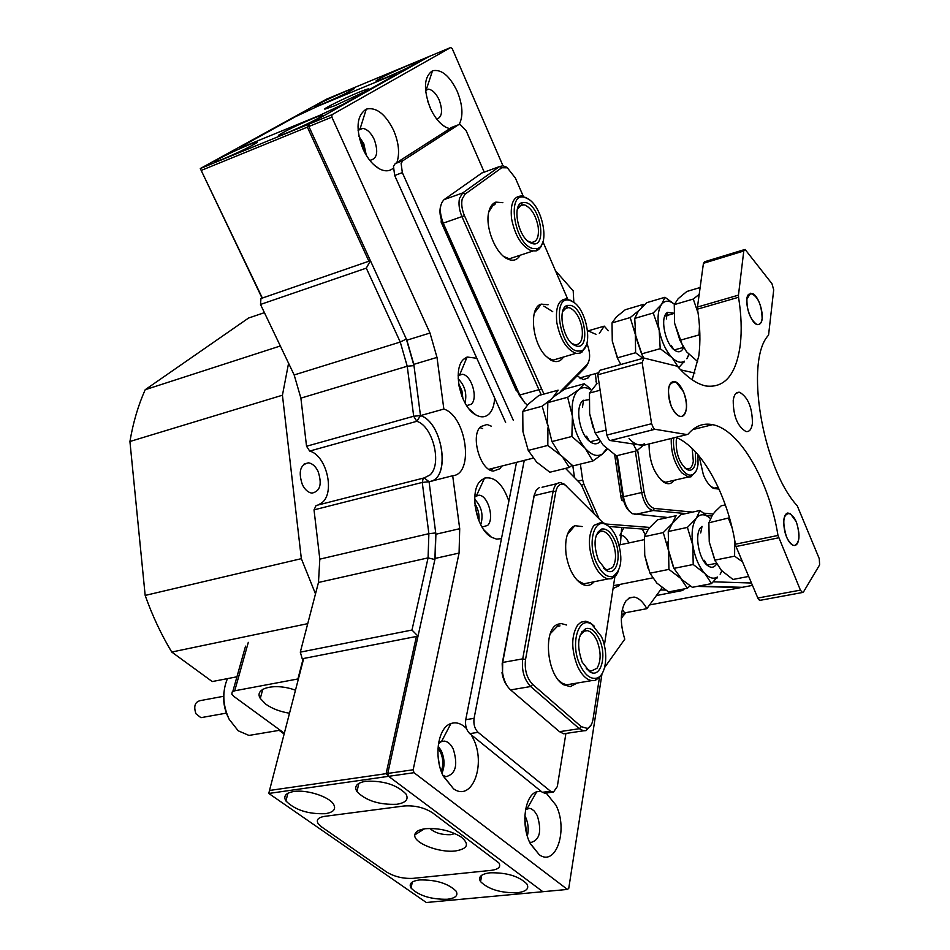 <?xml version="1.0" encoding="UTF-8"?>
<svg xmlns="http://www.w3.org/2000/svg" width="950" height="950" viewBox="0 0 950 950"><rect width="100%" height="100%" fill="white"/><g stroke="black" fill="none" stroke-linecap="round" stroke-linejoin="round"><path stroke-width="1.43" d="M318.012 471.247C315.459 466.213 312.277 463.41 308.465 462.828C300.164 464.574 298.146 471.889 302.421 484.773C304.997 489.772 308.156 492.551 311.933 493.121C320.245 491.34 322.276 484.049 318.012 471.247M411.979 630.04L418.012 636.156L302.231 658.754L300.307 652.151L411.979 630.04L428.07 557.876L428.878 533.674L422.251 482.422L423.178 478.408L429.923 475.012C442.367 464.479 432.974 426.111 416.812 421.301L413.689 416.242L407.229 366.237L400.259 342.048L366.296 268.137L260.502 304.451L260.953 298.526L370.417 260.692L366.296 268.137M370.417 260.692L406.327 339.031L413.974 365.619L420.482 415.601L416.812 421.301L309.676 451.06C326.349 455.347 335.279 492.183 322.145 502.586L318.286 504.937M458.909 385.558L462.092 396.767M475 505.436L478.23 519.033M284.133 733.994L279.158 730.36M236.942 676.792L212.23 681.554L171.748 652.044C161.251 634.624 152.38 615.754 145.172 595.424L129.924 441.501C133.154 422.441 138.249 405.187 145.208 389.714L248.567 318.036L264.421 312.657M656.391 595.543L682.658 590.472L684.332 588.881M386.104 773.668L416.397 636.476L303.703 658.469L269.503 790.471L386.104 773.668L388.621 776.328L268.791 793.452L426.301 902.5L542.854 891.706L388.621 776.328L387.778 773.431L435.136 558.422L435.896 534.244L459.705 528.699L452.687 475.736C474.406 474.204 466.521 416.1 443.852 409.058L420.482 415.601C443.317 422.465 451.001 480.106 429.067 481.721L435.729 532.938L434.898 559.55L418.012 636.156M682.658 590.472L676.78 590.342M665.629 590.081L660.44 589.962M626.038 612.619L621.407 617.844M622.333 609.247L624.613 612.893L622.333 609.247M434.898 559.55L428.07 557.876L318.476 582.457L319.817 559.146L314.022 509.877L316.089 505.507L423.795 478.004M309.676 451.06L306.541 446.251L300.889 398.133L294.168 374.953L260.502 304.451M129.924 441.501L282.435 395.212L301.34 558.659L145.172 595.424M280.333 345.978L145.208 389.714M282.435 395.212L288.574 363.244M318.476 582.457L315.495 593.893L301.34 558.659M260.953 298.526L261.939 297.861L200.296 168.554L309.047 124.082L429.186 56.466L326.503 99.18L200.296 168.554L262.354 298.051L368.885 261.226L307.372 127.122L201.471 170.323M300.307 652.151L315.495 593.893M303.394 659.668L302.231 658.754M171.748 652.044L307.729 623.651M295.474 690.222C275.464 682.658 253.531 688.002 260.3 698.44L265.727 704.14C272.116 708.653 280.036 711.681 289.512 713.236M248.306 642.354L234.721 690.793L232.227 691.897L231.812 694.106L233.866 696.433L284.335 733.258M234.721 690.793L297.92 678.953L303.002 659.359M227.442 678.621C222.098 691.636 222.68 705.209 229.188 719.328L238.201 730.788L248.971 735.431L256.987 734.089M228.154 717.179C224.295 709.163 222.906 700.72 223.986 691.837M202.979 717.309L200.901 717.678L195.914 713.723C193.491 706.278 194.952 701.896 200.296 700.613L223.784 696.243M481.899 479.608L483.669 480.047M480.736 524.709C483.633 515.054 481.614 506.576 474.691 499.261M464.871 358.886L466.201 359.231M465.025 402.919C467.127 393.621 464.835 385.569 458.161 378.777M478.942 520.837C479.536 514.591 478.171 508.82 474.822 503.512M458.577 383.432L461.914 390.759L462.923 398.739M620.944 544.623L620.184 543.067M580.937 378.812L581.97 377.34M491.055 470.476L492.979 468.291M482.671 428.557L479.869 427.559M597.028 383.681L595.994 381.556M425.363 828.721C438.686 827.854 450.633 830.621 461.201 837.033C469.656 844.146 467.804 848.778 455.632 850.927C439.363 853.159 413.179 842.947 414.806 834.872C415.304 831.666 418.819 829.611 425.363 828.721M429.899 828.436C434.874 832.924 441.881 835.002 450.918 834.67L454.884 833.566M432.63 812.879L498.904 862.932C501.125 866.887 498.572 869.357 491.233 870.354L413.048 878.358C403.216 878.821 394.404 876.719 386.626 872.029L321.622 826.928L318.179 823.674C315.982 819.886 318.119 817.451 324.603 816.371L404.023 805.992C414.758 805.244 424.282 807.547 432.63 812.879L498.904 862.932C501.125 866.887 498.572 869.357 491.233 870.354L413.048 878.358C403.216 878.821 394.404 876.719 386.626 872.029L321.622 826.928L318.179 823.674C315.982 819.886 318.119 817.451 324.603 816.371L404.023 805.992C414.758 805.244 424.282 807.547 432.63 812.879M786.481 536.857C789.094 542.783 791.873 545.656 794.829 545.478C799.852 542.212 800.316 534.28 796.231 521.669L790.222 513.463C783.204 513.344 781.957 521.146 786.481 536.857M563.409 357.164C560.239 361.855 556.023 362.805 550.751 360.038L545.609 355.846C531.81 342.059 528.948 306.945 541.239 304.119L548.079 304.76M547.485 357.675L552.995 360.145L575.973 353.329C566.592 349.683 560.203 339.411 556.795 322.513C555.322 306.838 558.754 298.989 567.091 298.929L573.384 302.112M503.678 256.429L509.247 258.816L515.981 256.607M520.232 255.217C517.049 260.431 512.561 261.559 506.777 258.578C495.093 252.736 484.928 226.492 488.787 211.909C490.058 206.649 492.409 203.395 495.841 202.124L502.847 202.683M523.284 196.306L515.375 178.018L507.348 167.817L501.742 167.746L465.061 194.144L462.187 199.037C461.154 204.024 461.914 209.582 464.479 215.709L543.946 394.072M541.227 394.82L462.056 216.885C459.206 210.081 458.351 203.906 459.515 198.36L462.721 192.933L499.474 166.583L503.084 165.751L507.597 167.96M482.434 172.603L444.125 199.607C439.375 204.381 439.126 212.325 443.365 223.44L520.006 395.485L524.768 402.848L527.44 405.032M495.841 202.124L494.914 204.476L492.836 205.592L488.811 211.814M541.239 304.119L534.351 313.013M525.148 403.216L519.234 395.164L442.676 223.345C439.969 216.873 439.292 211.114 440.646 206.067M560.322 391.637L587.076 364.574C590.472 359.872 590.461 352.937 587.017 343.758L586.862 343.401M567.684 299.036L542.937 241.787M588.394 362.627L586.245 366.629L562.946 390.224M552.734 311.707L543.792 306.078M358.661 92.376C369.657 87.946 371.842 87.649 365.204 91.485L334.934 105.652L324.9 109.143C322.228 109.179 344.054 98.361 358.661 92.376M392.991 76.297L343.342 104.227L318.986 115.674L247.392 145.065C241.526 147.44 239.341 148.046 240.837 146.882L295.509 116.66L317.918 106.163L387.232 77.425C393.728 74.765 396.281 74.005 394.891 75.145L343.342 104.227L318.986 115.674L247.392 145.065C241.526 147.44 239.341 148.046 240.837 146.882L295.509 116.66L317.918 106.163L387.232 77.425C393.728 74.765 396.281 74.005 394.891 75.145L392.991 76.297M623.616 500.793L622.393 500.674L621.264 498.869L614.65 454.682M578.004 481.128L582.683 479.999L580.367 464.099M582.683 479.999L583.965 484.476L581.424 485.082M599.153 518.831L583.965 484.476M649.598 527.416L605.827 524.008M574.513 477.565L572.803 465.761M647.983 529.459L608.843 526.49M359.444 138.712L362.853 144.222L365.085 153.211M406.754 65.978C414.817 62.664 418.024 61.679 416.373 63.044C410.507 66.619 400.318 71.499 385.807 77.698C377.863 80.952 374.739 81.902 376.438 80.524C382.28 76.974 392.386 72.117 406.754 65.978M222.846 159.113C238.367 152.511 249.66 147.06 256.738 142.738C258.673 141.218 255.882 141.977 248.377 145.018C233.023 151.549 221.813 156.976 214.748 161.274C212.776 162.806 215.484 162.082 222.846 159.113M288.04 132.454C303.786 125.768 315.151 120.294 322.145 115.995C324.188 114.368 321.1 115.211 312.883 118.536C297.303 125.151 286.033 130.601 279.051 134.876C276.973 136.515 279.965 135.696 288.04 132.454M323.499 103.538C337.808 97.411 347.938 92.554 353.875 88.956C355.454 87.673 352.545 88.552 345.123 91.604C330.944 97.684 320.898 102.505 314.973 106.091C313.346 107.386 316.196 106.531 323.499 103.538M370.334 260.526L368.885 261.226M443.852 409.058L437 357.402L429.994 333.022L331.859 117.135L308.892 126.504L309.047 124.082L307.372 127.122M437.974 748.208C442.047 753.576 443.508 760.012 442.367 767.505L441.204 771.198M524.792 818.235L526.644 833.637M365.631 781.292C383.23 780.496 396.637 784.688 405.864 793.844C408.963 799.271 405.971 802.75 396.874 804.27C379.371 804.959 366.059 800.755 356.951 791.647C353.863 786.363 356.761 782.907 365.631 781.292M447.189 899.27C455.561 898.237 458.506 895.506 456.024 891.064C448.079 883.393 435.955 879.676 419.651 879.938C411.445 881.042 408.595 883.761 411.077 888.107C418.938 895.731 430.968 899.46 447.189 899.27M517.121 892.762C526.253 891.623 529.494 888.654 526.822 883.868C518.854 876.137 506.576 872.456 489.974 872.801C481.032 874.024 477.886 876.969 480.558 881.636C488.419 889.319 500.614 893.036 517.121 892.762M325.351 813.687C333.64 812.321 336.348 809.139 333.486 804.127C328.866 796.528 306.482 789.379 293.788 791.516C285.701 792.965 283.088 796.124 285.938 801.004C295.022 810.029 308.168 814.257 325.351 813.687M416.397 636.476L417.869 636.832M268.791 793.452L269.503 790.471M439.173 764.014L437.997 755.654M760.451 323.392C765.296 318.488 759.679 296.744 752.792 293.716L748.648 294.298C742.769 299.856 751.521 326.551 758.551 324.544L760.451 323.392M546.131 793.012L555.976 805.22C568.373 829.374 556.237 867.089 539.291 854.762L530.005 843.078C520.707 824.659 524.756 795.162 536.714 791.766L540.989 791.219M529.506 841.997L531.074 842.46C539.849 839.859 541.916 830.894 537.273 815.575L534.375 811.134L531.513 808.925L529.732 808.367L525.599 809.495M471.224 734.813L473.076 738.281C486.471 763.931 472.304 802.346 453.554 788.821L443.27 776.138C433.449 756.996 437.974 727.344 450.929 723.556C456.202 721.798 461.379 723.449 466.462 728.496M442.914 775.378L446.061 776.625C455.762 774.119 458.149 764.928 453.245 749.039C450.918 744.384 448.067 741.748 444.671 741.107L441.572 741.439L438.461 743.719M438.152 746.094L441.311 750.832C444.695 758.789 444.921 766.234 441.964 773.181M524.875 815.694L525.552 816.988C528.295 823.282 528.889 829.659 527.333 836.107M393.169 168.233C389.358 171.511 384.655 171.653 379.086 168.661C372.733 164.908 367.377 158.389 363.031 149.091C355.454 128.998 356.535 115.663 366.284 109.107C376.283 106.863 385.391 113.941 393.621 130.352C398.81 142.702 399.902 153.437 396.898 162.533M369.776 160.312C377.114 159.078 378.622 152.154 374.276 139.543C371.117 132.988 367.317 129.271 362.9 128.393L360.109 128.749L358.067 130.281M449.481 128.642L445.562 127.11C439.553 123.583 434.435 117.194 430.196 107.932C423.201 89.062 423.973 76.677 432.511 70.787C441.394 68.899 449.647 75.751 457.247 91.366C462.769 105.201 463.41 116.232 459.147 124.486M436.822 119.201C442.178 116.957 442.949 110.532 439.161 99.94C436.181 93.587 432.678 90.001 428.652 89.169L425.505 89.941M358.91 136.313L363.779 143.664L366.32 155.325M427.773 101.436L430.801 109.238M501.481 538.602L496.613 539.137L491.423 537.213C476.128 529.15 468.896 491.067 480.617 480.747L484.548 478.123C494.629 476.259 502.74 483.918 508.879 501.113M482.042 527.048L487.623 525.433C494.629 518.854 488.157 495.71 479.156 495.176L474.81 496.577M494.629 397.931C494.309 405.211 492.444 410.59 489.012 414.046C485.308 417.442 480.89 417.715 475.784 414.865C460.014 406.814 451.951 367.935 464.122 358.874L467.127 357.022L476.817 358.281M466.664 405.603L471.2 404.284C478.456 398.454 471.438 374.787 462.306 374.288L458.137 375.618M596.505 384.144L595.389 373.623M620.35 544.754L621.692 527.464M619.994 584.404L619.127 585.722L613.082 588.454M501.766 466.07L499.843 468.754L493.299 471.093C480.082 470.428 470.143 435.29 480.736 426.621L487.053 424.484L491.411 426.218M590.116 375.084L588.299 377.851L583.395 379.596L577.125 375.879M662.126 587.634L646.879 608.677L624.613 612.893L622.203 617.357M646.879 608.677C643.019 601.789 638.768 597.93 634.125 597.075L629.684 597.74L625.896 600.97C620.219 610.351 619.851 623.081 624.779 639.172L604.651 667.446M332.001 114.701L309.047 124.082L429.186 56.466L450.739 47.5L332.001 114.701L331.859 117.135M450.739 47.5L452.271 48.735L502.954 165.727M555.429 270.667L573.206 290.866L573.836 302.433M599.331 333.367L604.259 326.135L587.931 330.921M587.563 330.6L595.982 334.341M604.259 326.135L608.321 330.742M680.675 369.871L694.901 373.053M752.471 585.378L742.294 587.314L698.547 586.126M751.474 583.015L713.45 581.816M601.932 674.239L568.753 888.369L567.423 889.438L413.998 772.694L388.621 776.328L542.854 891.706L567.423 889.438M387.778 773.431L413.155 769.773L459.076 553.078L435.136 558.422M435.896 534.244L429.067 481.721L422.251 482.422L314.022 509.877M452.687 475.736L429.067 481.721L424.139 477.921M431.407 481.128C450.989 475.463 441.952 422.037 420.482 415.601L413.82 364.361L406.861 340.195L308.892 126.504M628.841 542.937C626.774 538.424 624.364 535.895 621.609 535.349L620.113 535.444M642.259 529.019L645.109 534.577M459.705 528.699L459.076 553.078M413.155 769.773L413.998 772.694M661.319 480.356L665.582 482.279L688.346 476.995L681.661 472.767C674.274 463.398 670.819 451.963 671.27 438.461M674.179 480.284L673.764 480.843C671.175 483.989 667.957 484.536 664.121 482.457C654.241 474.525 649.206 461.7 649.028 443.959M719.055 489.131L713.403 488.395C709.638 486.139 706.313 481.674 703.428 475.024L699.034 455.929M630.23 511.991C626.501 508.927 624.019 503.892 622.773 496.886L616.597 455.751M637.652 450.11L644.041 491.981C645.988 501.564 649.432 507.051 654.384 508.464L692.586 512.097M703.962 513.178L713.082 514.045M617.251 455.596L623.378 496.446C624.922 504.866 627.938 510.637 632.439 513.748L667.933 517.513M711.693 515.992L707.061 515.565M685.805 513.582L652.852 510.506C647.449 508.725 643.708 502.645 641.618 492.242L635.36 451.143M710.956 486.59L714.495 488.134L718.224 487.314L714.495 488.134M671.27 406.303C674.441 413.274 677.884 416.658 681.601 416.468C687.313 413.226 687.978 405.044 683.584 391.899L676.293 382.292C668.04 381.591 666.366 389.595 671.27 406.303M594.106 581.744C590.627 585.865 586.423 586.566 581.495 583.822C573.705 578.455 568.575 568.682 566.093 554.491C564.478 538.876 567.399 529.281 574.857 525.694L567.364 534.529M574.857 525.694L582.172 526.549M577.173 683.038L570.297 686.624L563.813 684.819C546.428 675.771 542.486 627.523 558.636 624.055L561.355 623.604L566.616 625.005M558.826 680.449L562.281 683.216L566.473 684.831L571.864 683.929M602.822 522.548L565.191 485.034C560.5 482.814 557.365 485.046 555.798 491.744L525.528 659.538C524.388 669.857 526.775 678.158 532.689 684.439L581.281 726.679L587.373 728.413C590.306 727.284 592.206 724.149 593.073 719.019L599.391 677.837M591.268 724.779L586.114 730.621L583.502 730.811L579.334 728.697L530.682 686.529C524.103 679.547 521.455 670.32 522.726 658.861L553.161 491.091C554.432 485.141 557.033 482.339 560.999 482.695L566.212 485.699M508.357 687.539L504.782 682.266L502.74 676.578L502.17 663.717L534.577 493.691M539.422 487.492L536.097 490.295L534.102 495.639L502.704 662.447L502.538 672.636C503.726 680.307 506.421 686.054 510.601 689.914L559.491 731.678L563.683 733.78L567.055 733.269M577.315 580.414L583.834 583.822L589.214 582.73M604.354 645.406L614.876 576.745M559.989 625.872L557.448 626.299L550.311 633.65M545.193 793.25L542.331 792.3L550.537 791.243L553.399 792.193L557.306 786.564L565.867 733.697M502.396 675.094L501.992 672.636M565.523 468.386L579.951 483.111L582.16 486.543L594.273 513.903M542.331 792.3L469.775 733.637C466.343 730.206 465.001 725.562 465.738 719.684L474.074 718.354L524.258 460.394M474.074 718.354C473.338 724.244 474.691 728.899 478.111 732.343L469.775 733.637M550.537 791.243L478.111 732.343M465.738 719.684L516.527 462.341M395.2 163.626L402.836 160.728L401.114 163.388L402.337 172.627L394.678 175.501L393.478 166.286L395.2 163.626L451.939 127.3M517.607 391.519L516.206 390.521L441.144 222.122L441.311 219.699M513.332 420.339L402.337 172.627M402.836 160.728L458.399 124.806L460.133 124.438L466.141 130.684L484.227 172.14M505.626 422.406L394.678 175.501M649.574 604.948L740.917 587.575L697.134 586.399M690.638 586.221L689.641 586.197M684.712 467.863L687.159 468.884C690.424 469.157 692.479 466.604 693.31 461.201L692.182 448.519M695.293 451.678L695.685 461.795C694.462 469.027 691.505 471.58 686.838 469.466C679.297 463.125 675.771 453.352 676.269 440.147L676.756 437.713M673.811 437.831C671.282 453.874 683.489 478.408 692.063 474.786C695.222 473.658 697.205 470.202 698.024 464.396L697.953 454.658M696.065 471.105L690.959 476.841L688.346 476.995M571.876 343.425L575.094 344.779C580.842 344.66 583.181 339.269 582.112 328.581C579.88 317.312 575.581 310.341 569.24 307.657L566.402 307.681L562.566 311.671M570.546 305.378C584.713 308.085 590.995 350.134 576.555 346.061L574.287 345.171C562.602 339.625 557.092 307.42 567.435 305.401L570.546 305.378M569.81 300.426C551.487 294.298 559.336 348.329 577.291 351.061L580.866 350.954C593.798 348.211 586.851 308.394 572.304 301.447L569.81 300.426M586.102 345.539L582.065 352.034L579.809 353.21L576.484 353.424M525.421 197.659C506.148 189.893 513.855 244.138 532.76 248.496L537.201 248.544C550.406 245.682 542.521 205.711 527.416 198.538L525.421 197.659M542.676 242.559L541.013 246.715L538.602 249.601L536.204 250.883L531.442 250.836C521.586 246.359 514.947 235.6 511.539 218.547C510.138 203.442 513.606 195.938 521.93 195.997L528.283 199.061M527.867 241.074L531.097 242.381C536.845 242.357 539.208 237.191 538.187 226.884C535.942 215.531 531.489 208.228 524.827 204.986L521.336 204.879L517.334 209.297M526.134 202.635C541.049 206.625 547.224 248.829 532.036 243.473L530.148 242.666C518.023 236.966 511.741 204.642 522.31 202.504L526.134 202.635M580.034 665.024C584.974 675.046 590.496 679.428 596.624 678.146C606.349 675.818 608.879 652.318 601.35 636.464L591.767 624.304C578.479 615.172 569.81 644.041 580.034 665.024M602.882 672.184L600.649 676.317L595.353 680.402L591.589 680.627C586.233 679.523 581.554 674.761 577.564 666.366C571.152 649.669 571.14 635.954 577.541 625.207L580.949 622.203L585.592 621.205L590.164 622.761L594.367 626.252M586.221 668.681L590.864 671.187L597.016 668.278C601.196 660.856 601.16 651.605 596.885 640.514C594.166 634.719 590.947 631.429 587.231 630.634L584.678 630.8L580.058 635.229M582.172 662.15C576.472 645.359 577.719 634.161 585.913 628.532C590.912 627.534 595.377 631.097 599.296 639.207C607.335 655.714 600.709 679.096 589.772 671.769L582.172 662.15M603.333 567.969L607.228 569.881L612.596 567.542C616.55 560.892 616.479 552.152 612.37 541.346C609.615 535.372 606.373 531.976 602.668 531.169L600.317 531.311L596.208 535.278M598.476 560.357C593.073 544.564 594.082 534.138 601.481 529.091C606.361 528.176 610.767 531.846 614.697 540.111C622.179 555.893 616.538 577.077 606.349 570.428L598.476 560.357M596.457 562.887C601.398 573.123 606.86 577.648 612.833 576.472C622.036 570.083 623.307 557.151 616.633 537.688C613.878 531.549 610.577 527.309 606.729 524.994C594.332 516.705 586.934 542.866 596.457 562.887M618.426 571.092L616.075 575.427L611.634 578.681L608.19 578.894C602.834 577.754 598.132 572.85 594.071 564.158C587.919 547.913 587.86 534.981 593.904 525.374L601.516 522.239L605.114 523.569L608.641 526.324M641.476 307.586L643.281 304.404L625.278 309.736L616.336 316.968L612.014 322.905L612.275 341.038L617.31 357.865L635.609 352.735L635.324 334.424L630.206 317.561L638.828 310.591M617.31 357.865L620.801 364.503M642.972 358.34L635.609 352.735M612.014 322.905L630.206 317.561M612.275 341.038L618.117 359.682M634.707 328.474L635.324 334.424L642.271 355.288L635.74 336.811L641.594 353.887L660.203 348.686L659.181 330.113L653.244 312.989L661.604 304.344L664.976 297.267L674.179 304.059C669.109 300.152 664.917 300.236 661.604 304.344C657.922 309.854 657.115 318.44 659.181 330.113C661.675 341.834 665.938 350.989 671.994 357.556L660.203 348.686M553.221 396.993L558.125 390.177L538.888 395.461L528.366 404.082L522.749 411.469L522.939 431.585L528.236 450.431L536.572 462.044L549.86 472.233L569.323 467.447L563.053 457.853M572.09 465.251L569.323 467.447M528.236 450.431L547.817 445.431L547.924 427.797M560.832 455.466L547.817 445.431M522.749 411.469L542.201 406.208L549.67 400.33M547.544 424.781L542.201 406.208M553.791 396.53L547.841 402.646L567.637 397.266L578.657 389.749L584.286 383.764L564.727 389.132L552.805 397.421M547.841 402.646L547.295 422.75L551.95 441.584L571.888 436.466L572.399 416.124L567.637 397.266M551.95 441.584L559.942 454.468L573.004 465.904L592.847 461.023L585.069 448.162L571.888 436.466M596.517 384.133L589.475 393.098L600.127 390.213M589.475 393.098L589.641 413.654L595.151 432.903L603.143 445.099L616.348 455.81L636.785 450.799L633.187 443.971M643.257 445.384L636.785 450.799M595.151 432.903L606.088 430.101M592.978 427.227L589.641 413.654M629.043 438.615C634.624 444.517 639.718 446.251 644.337 443.84M651.474 430.16L651.641 428.866M700.708 532.938L702.038 526.347L700.387 527.974C694.533 534.957 698.867 558.837 707.192 565.25C710.731 568.088 713.688 567.898 716.074 564.692M699.972 510.471L681.043 514.627L672.22 523.545L668.266 531.513L668.586 550.43L673.954 568.373L681.981 579.643L692.384 587.314L711.526 583.609L704.971 573.61L693.203 564.502L692.847 545.383L687.408 527.404L696.267 518.32L699.972 510.471L709.448 517.738C704.294 513.606 699.901 513.796 696.267 518.32C692.312 524.234 691.172 533.259 692.847 545.383C694.972 557.567 699.01 566.972 704.971 573.61C709.484 578.17 713.616 579.31 717.357 577.03L711.526 583.609M721.988 571.021L720.136 574.204L721.857 570.891M673.954 568.373L693.203 564.502M668.266 531.513L687.408 527.404M644.432 536.631L644.741 555.394L649.99 573.206L668.919 569.394L668.586 550.43L673.099 566.354L663.266 532.594L672.22 523.545L676.103 515.707L657.495 519.804L648.577 528.687L644.432 536.631L663.266 532.594M710.291 518.498L709.448 517.738M589 399.665L582.956 400.662C574.893 406.244 579.179 433.343 589.428 441.228C593.192 444.279 596.493 444.624 599.331 442.261L600.115 441.453M607.288 449.089L602.347 454.124L592.847 461.023M584.286 383.764L590.603 388.823M591.209 389.999C586.506 387.006 582.314 386.923 578.657 389.749C573.361 394.582 571.271 403.37 572.399 416.124C574.049 429.056 578.277 439.731 585.069 448.162C591.363 455.181 597.122 457.128 602.359 453.993L606.789 448.649M700.126 287.517L686.838 291.472L678.134 298.728L674.262 304.629L674.595 323.154L679.915 340.302L699.046 334.934L699.461 326.028M679.915 340.302L686.577 351.821L697.585 361.475M699.889 335.528L699.046 334.934M674.262 304.629L693.274 299.048L699.188 294.369M698.131 313.262L693.274 299.048M674.595 323.154L682.991 346.774M725.337 504.901L721.181 505.816L715.326 511.409L712.524 514.793L708.878 522.797L709.246 541.975L714.804 560.156L721.371 570.38L732.984 579.464L748.683 576.424M714.804 560.156L734.611 556.166L734.718 540.716M742.52 561.842L734.611 556.166M708.878 522.797L729.446 517.786M732.034 527.618L728.567 518.569M709.246 541.975L715.398 561.545M649.99 573.206L656.854 583.11L668.551 591.933L687.384 588.288L680.711 578.408L668.919 569.394M690.021 585.829L687.384 588.288M644.741 555.394L648.043 568.242M667.85 541.904L668.586 550.43M673.835 313.191L667.363 312.372L665.962 313.749C660.404 320.269 665.653 343.615 674.084 349.838C677.564 352.521 680.378 352.402 682.551 349.493L683.525 347.652M678.656 367.697L671.994 357.556C676.685 362.199 680.841 363.399 684.463 361.166L678.751 367.662M689.106 354.54L686.838 358.744L688.869 354.314M641.594 353.887L643.827 358.043M664.976 297.267L646.677 302.694L638.341 311.196L634.742 318.404L653.244 312.989M634.742 318.404L635.74 336.811M697.015 428.545L696.469 427.013M752.424 423.201C751.628 429.21 749.491 431.989 745.988 431.537C737.533 426.538 733.281 416.171 733.222 400.425C734.065 394.535 736.203 391.816 739.634 392.291C748.042 397.266 752.317 407.574 752.424 423.201M654.989 429.281L610.256 440.539L643.031 445.443L686.992 434.577L654.989 429.281L653.576 428.379L651.581 423.712L642.141 362.544L643.957 358.067L677.386 366.261C687.254 377.471 696.754 384.037 705.921 385.985C724.814 388.265 736.286 374.466 740.299 344.601C741.914 330.363 741.321 314.581 738.542 297.267L697.514 309.142L697.466 307.04L738.459 295.141L738.542 297.267M692.146 379.774L698.796 355.941C700.613 341.846 700.186 326.242 697.514 309.142M686.316 409.153C685.235 415.387 682.634 417.62 678.526 415.839C671.424 410.02 668.087 401.007 668.527 388.823C669.216 384.548 670.783 382.161 673.229 381.651C679.701 380.024 688.192 397.967 686.316 409.153M798.95 537.842C798.19 544.101 796.029 546.476 792.466 544.991C786.588 540.051 783.679 531.881 783.75 520.469C784.249 515.981 785.614 513.487 787.859 512.976C794.806 515.304 798.499 523.592 798.95 537.842M762.137 318.488C761.413 323.606 759.442 325.458 756.236 324.057C749.942 318.725 746.831 310.424 746.902 299.167L750.476 293.229C757.744 295.996 761.639 304.416 762.137 318.488M760.534 600.246L758.872 599.759L757.827 598.037L800.422 590.128L802.429 592.515L803.51 591.921L819.624 564.882L819.28 558.683L797.276 505.851C762.043 467.483 744.551 360.038 768.562 335.148L773.704 289.845L771.97 283.717L745.073 249.411L743.779 251.002L738.459 295.141M610.256 440.539L608.819 439.66L606.824 435.076L651.581 423.712M686.992 434.577L688.109 434.126C695.115 425.956 703.273 422.798 712.607 424.674C739.741 429.626 769.251 481.128 777.991 535.456L800.422 590.128M778.668 537.807L736.036 546.523L757.827 598.037M642.141 362.544L597.823 374.787L606.824 435.076M743.779 251.002L703.439 263.304L697.466 307.04M703.439 263.304L704.793 261.701L744.301 249.648M736.036 546.523L735.383 544.207C727.581 494.902 701.86 447.616 675.866 437.332M597.823 374.787L599.723 370.358L642.865 358.376M435.729 532.938L428.878 533.674L319.817 559.146M420.482 415.601L413.689 416.242L306.541 446.251M413.974 365.619L407.229 366.237L300.889 398.133M406.327 339.031L400.259 342.048L294.168 374.953M621.977 617.785L624.613 612.893L621.454 614.994M464.479 215.709L442.676 223.345M443.496 225.162L442.641 225.459M514.615 386.971L515.47 386.721M501.742 167.746L499.474 166.583L481.306 173.209M444.125 199.607L462.721 192.933L465.061 194.144M519.234 395.164L541.108 389.108M587.076 364.574L586.245 366.629M437 357.402L413.82 364.361M429.994 333.022L406.861 340.195M623.438 500.139L622.012 500.472L623.438 500.128M620.778 495.591L622.523 495.188M654.384 508.464L653.125 510.542L634.837 514.532M622.773 496.886L644.041 491.981M525.528 659.538L522.726 658.861L502.704 662.447L502.17 663.717M555.798 491.744L553.161 491.091L534.102 495.639L533.567 497.028M532.689 684.439L530.682 686.529L510.601 689.914M559.491 731.678L579.334 728.697L581.281 726.679M458.399 124.806L451.001 127.656M735.383 544.207L777.991 535.456M308.465 462.828L304.107 464.027M262.77 689.332L260.3 698.44M245.551 646.154L232.821 691.457M280.143 730.194L248.971 735.431M200.901 717.678L226.539 713.094M424.424 828.851L414.806 834.872M716.288 563.326L707.097 565.167M652.591 577.897L613.51 585.699M644.195 539.659L619.186 545.003M549.148 358.756L550.751 360.038M505.151 257.355L506.777 258.578M516.824 389.761L515.969 389.999M507.348 167.817L505.709 166.666M279.051 134.876L279.383 135.589M214.748 161.274L215.068 161.951M285.938 801.004L287.897 793.25M480.558 881.636L481.721 875.235M411.077 888.107L412.312 882.028M356.951 791.647L358.851 783.382M683.371 347.415L674.227 349.956M673.835 313.5L664.715 316.16M597.74 372.982L579.595 378.005M527.119 808.64L536.714 791.766M441.572 741.439L450.929 723.556M444.671 741.107L438.746 742.021M529.732 808.367L525.718 808.866M360.109 128.749L366.284 109.107M426.336 89.478L432.511 70.787M362.9 128.393L358.079 130.316M428.652 89.169L425.553 90.428M483.883 529.862L491.423 537.213M469.193 409.034L475.784 414.865M634.125 597.075L629.054 598.061M479.156 495.176L475.416 496.09M462.306 374.288L458.339 375.44M621.609 535.349L620.101 535.681M620.172 534.779L623.877 527.63M459.764 374.585L467.127 357.022M476.567 495.473L484.548 478.123M441.798 124.474L445.562 127.11M373.457 164.398L379.086 168.661M442.938 775.438L453.554 788.821M530.349 843.79L539.291 854.762M662.566 481.175L664.121 482.457M652.852 510.506L634.659 514.567M711.859 487.172L713.403 488.395M598.797 439.577L590.104 441.774M533.116 458.149L488.87 469.324M587.373 728.413L586.114 730.621M557.044 483.645L542.046 487.255M583.502 730.811L563.683 733.78M565.191 485.034L563.623 483.657M562.281 683.216L563.813 684.819M557.448 626.299L558.636 624.055M579.939 582.362L581.495 583.822M552.52 792.193L544.326 793.25M685.235 468.184L686.838 469.466M692.063 474.786L690.959 476.841M568.67 307.539L564.49 308.809M572.304 301.447L570.653 300.212M580.866 350.954L579.809 353.21M572.636 343.888L574.287 345.171M566.402 307.681L567.435 305.401M523.735 204.713L519.092 206.328M532.701 251.121L509.247 258.816M528.485 241.442L530.148 242.666M521.336 204.879L522.31 202.504M527.416 198.538L525.73 197.351M537.201 248.544L536.204 250.883M596.624 678.146L595.353 680.402M584.678 630.8L585.913 628.532M591.589 680.627L566.473 684.831M587.231 630.634L581.911 631.619M588.181 670.166L589.772 671.769M591.767 624.304L590.164 622.761M600.317 531.311L601.481 529.091M612.833 576.472L611.634 578.681M608.19 578.894L583.834 583.822M602.668 531.169L597.621 532.273M606.729 524.994L605.114 523.569M604.746 568.955L606.349 570.428M704.33 560.298L707.192 565.25M717.357 577.03L717.155 577.992M586.649 436.228L589.428 441.228M582.481 407.407L583.49 400.259M671.08 345.325L674.084 349.838M666.354 318.963L667.363 312.372M684.463 361.166L684.332 361.974M759.857 600.376L802.429 592.515M610.197 440.527L654.93 429.269M692.609 429.637L712.607 424.674M739.634 392.291L736.191 393.181"/></g></svg>
